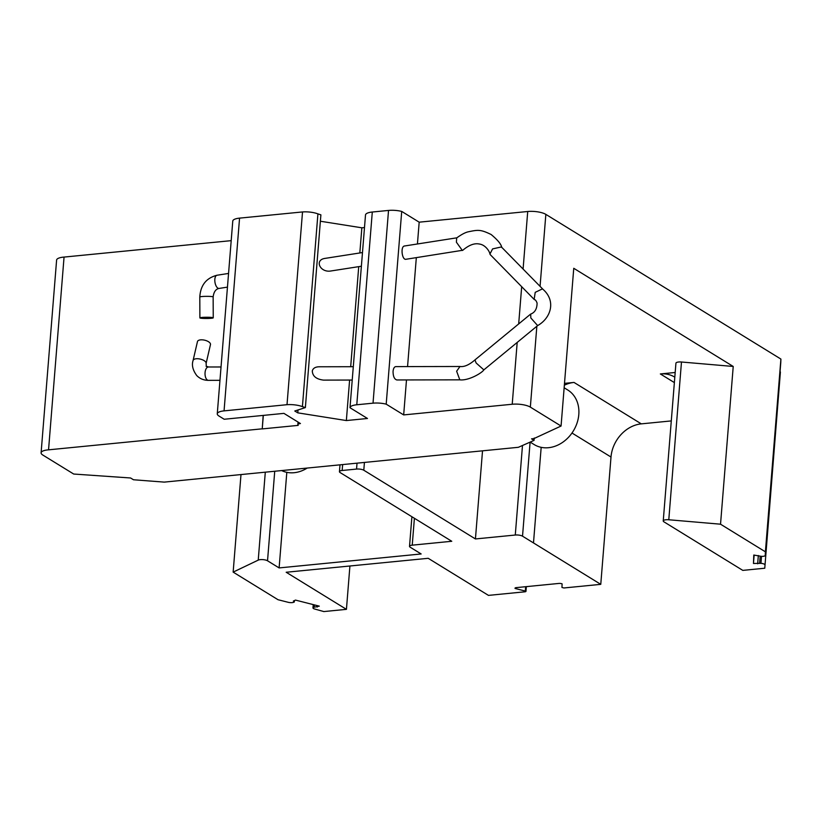 <?xml version="1.0" encoding="UTF-8"?>
<svg xmlns="http://www.w3.org/2000/svg" width="822" height="822" viewBox="0 0 822 822"><rect width="100%" height="100%" fill="white"/><g stroke="black" fill="none" stroke-linecap="round" stroke-linejoin="round"><path stroke-width="1.23" d="M675.181 372.489L660.343 373.948A32.037 26.242 121.6 0 1 674.698 377.103A32.037 26.242 121.6 0 1 674.811 377.175M663.241 520.942L675.931 363.19A5.343 1.623 4.6 0 1 681.479 362.009L668.789 519.761A5.343 1.623 4.6 0 0 663.241 520.942A5.343 1.623 4.6 0 0 663.919 521.826L742.8 570.386L764.768 568.228L780.397 372.119L764.768 568.228M281.648 470.574A32.037 26.242 -58.4 0 0 307.181 468.067M530.169 442.102L534.156 444.558A32.037 26.242 -58.4 0 0 567.879 437.941A32.037 26.242 -58.4 0 0 576.972 401.239A32.037 26.242 -58.4 0 0 567.745 389.988L564.149 387.768M231.198 240.651L64.054 257.081L48.549 449.829A13.347 4.048 -175.4 0 0 41.1 452.83A13.347 4.048 -175.4 0 0 42.806 455.039L73.703 474.037L130.595 477.983L133.483 479.76L164.225 482.113L518.374 447.302L534.053 440.387L534.249 438.034M534.053 440.387L531.546 438.845L533.868 438.619L561.066 426.032L530.344 407.116A13.347 4.048 4.6 0 0 512.219 404.249L403.674 414.915L406.489 379.939M263.184 415.459L262.239 428.909L263.317 415.449M317.919 213.884L302.414 406.633L305.373 407.589L320.888 214.84L317.919 213.884A13.347 4.048 4.6 0 0 302.517 211.942L239.562 218.128A13.347 4.048 4.6 0 0 232.77 221.077L217.265 413.815A13.347 4.048 4.6 0 0 218.971 416.024L224.19 419.251L283.919 413.374L300.431 423.546A5.343 1.623 -175.4 0 0 297.841 424.707A5.343 1.623 -175.4 0 0 298.222 425.375L262.239 428.909M361.382 266.236L331.03 270.962C320.087 272.996 313.983 259.793 325.204 258.365L362.481 252.549M352.217 380.052L323.498 380.113C316.234 379.209 312.504 376.137 312.298 370.897C313.038 368.297 315.278 366.92 319.018 366.776L353.296 366.704M298.006 409.962L297.78 412.85L346.35 420.556L367.475 418.48L349.997 407.722A13.347 4.048 4.6 0 1 349.997 407.712A13.347 4.048 4.6 0 1 356.779 404.773L373.024 403.17A13.347 4.048 4.6 0 1 386.196 404.157L403.674 414.915M320.375 221.231L361.855 227.807L359.831 252.96M358.731 266.647L350.686 366.704M349.607 380.062L346.35 420.556M305.373 407.589L294.779 411L297.78 412.85M302.517 211.942L287.012 404.691A13.347 4.048 4.6 0 1 302.414 406.633M217.265 413.815A13.347 4.048 4.6 0 1 224.057 410.877L287.012 404.691M48.549 449.829L262.105 428.837M206.096 363.488L210.473 344.582A6.679 2.969 -167 0 0 204.647 340.185A6.679 2.969 -167 0 0 197.465 341.572L193.088 360.468C191.557 365.132 192.78 370.167 196.756 375.572C199.89 378.737 203.784 380.329 208.439 380.35A6.679 3.401 89.9 0 1 206.815 379.538A6.679 3.401 89.9 0 1 205.12 372.037A6.679 3.401 89.9 0 1 208.408 366.992C204.955 365.328 206.723 368.41 206.096 363.488A6.679 2.969 -167 0 0 200.26 359.091A6.679 2.969 -167 0 0 193.088 360.468M200.763 318.196A6.679 0.617 179.7 0 0 208.274 318.453A6.679 0.617 179.7 0 0 213.247 317.837A6.679 0.617 179.7 0 0 206.569 317.251A6.679 0.617 179.7 0 0 199.89 317.898A6.679 0.617 179.7 0 0 200.763 318.196M361.855 227.807L364.495 227.55M681.479 362.009L733.224 366.458L573.756 268.291L561.066 426.032M733.224 366.458L720.534 524.2L765.395 551.819L765.251 555.405A4.007 1.212 4.6 0 1 765.251 555.425A4.007 1.212 4.6 0 1 761.213 556.319L753.784 555.045L753.466 563.471L760.946 563.337A4.007 1.212 4.6 0 1 764.892 564.858M365.502 214.974L349.997 407.712L365.502 214.974A13.347 4.048 4.6 0 1 372.294 212.025L388.529 210.432A13.347 4.048 4.6 0 1 401.711 211.418L419.179 222.176L527.724 211.501A13.347 4.048 4.6 0 1 545.849 214.378L780.9 359.07L765.395 551.819M419.179 222.176L417.432 243.98M416.322 257.656L407.558 366.591M462.827 250.248L405.996 259.269C401.907 260.235 400.355 246.312 404.516 245.994L456.827 237.825M459.847 379.836L396.831 379.959C394.334 379.209 393.08 376.342 393.06 371.359C393.378 368.39 394.303 366.807 395.834 366.612L460.145 366.489M401.711 211.418L386.196 404.157M64.054 257.081A13.347 4.048 -175.4 0 0 56.605 260.081L41.1 452.83M668.789 519.761L720.534 524.2M780.9 359.07L780.766 362.666A4.007 1.212 4.6 0 1 780.766 362.677A4.007 1.212 4.6 0 1 780.756 362.697M459.817 379.836L456.631 371.225L459.981 366.489M462.354 250.474L456.405 242.213L456.683 237.938M349.915 565.998L346.432 609.349L323.817 611.568L314.939 609.092A4.007 1.212 4.6 0 1 312.977 607.869A4.007 1.212 4.6 0 1 313.542 607.324L319.306 606.143L295.499 600.101L293.351 601.046L294.338 601.971L293.66 602.279A4.007 1.212 4.6 0 1 288.193 602.3L278.021 599.721L233.15 572.112L240.99 474.571M541.174 447.332L533.488 542.921L522.525 536.18A5.343 1.623 -175.4 0 0 515.281 535.03L475.435 538.944L363.797 470.225A5.343 1.623 -175.4 0 0 356.553 469.074L342.158 470.492A5.343 1.623 -175.4 0 0 339.445 471.674A5.343 1.623 -175.4 0 0 340.123 472.558L451.761 541.277L412.233 545.161A5.343 1.623 -175.4 0 0 409.52 546.332A5.343 1.623 -175.4 0 0 410.199 547.216L421.162 553.966L279.12 567.92L286.816 472.331M564.354 385.21A32.037 26.242 121.6 0 1 574.013 382.435L564.498 383.371M533.488 542.921L600.769 584.35L611.003 457.032A32.037 26.242 121.6 0 1 641.304 423.864L671.286 420.915M600.769 584.35L563.943 587.966L561.96 587.463L562.104 583.867A2.672 0.812 -175.4 0 0 558.785 583.445L516.36 587.617A2.672 0.812 -175.4 0 0 515.004 588.203A2.672 0.812 -175.4 0 0 515.127 588.48L525.309 591.069L525.957 591.47L525.279 591.768L488.463 595.385L428.211 558.302L286.179 572.256L346.432 609.349M780.047 371.575A4.007 1.212 4.6 0 1 780.397 372.119M760.175 556.237L759.61 563.234M758.336 555.528L757.668 563.789M754.144 555.076L753.466 563.471M515.168 587.956L515.127 588.48M314.384 604.889L314.22 607.016M317.282 605.629L317.169 607.088M294.451 600.553L294.338 601.971M474.952 359.913L476.123 362.975L483.85 369.879C481.969 373.013 468.406 380.946 459.765 379.836M501.389 246.949L492.594 248.902L489.922 254.06L490.344 254.738L534.146 299.393L535.214 292.344L542.458 288.882C556.535 300.575 550.997 318.135 537.65 325.584L530.827 317.95L530.683 314.096M265.3 472.177L258.231 560.121L233.15 572.112M530.622 314.117C534.896 312.545 537.043 308.856 537.085 303.051C536.16 300.718 535.338 299.619 534.608 299.753L534.146 299.393M258.231 560.121A5.343 1.623 4.6 0 1 262.865 559.618A5.343 1.623 4.6 0 1 267.53 560.789L279.12 567.92M482.524 450.826L475.435 538.944M213.247 317.837L213.145 296.948C213.782 291.892 215.765 289.046 219.104 288.43A6.679 3.134 -98.9 0 1 214.974 282.316A6.679 3.134 -98.9 0 1 217.039 275.236L228.557 273.438M213.145 296.948A6.679 0.617 179.7 0 0 206.466 296.352A6.679 0.617 179.7 0 0 199.797 297.009C200.527 285.234 206.271 277.97 217.039 275.236M239.562 218.128L224.057 410.877M545.849 214.378L540.064 286.354M536.848 326.262L530.344 407.116M527.724 211.501L523.09 269.061M521.682 286.683L518.682 323.919M517.192 342.435L512.219 404.249M780.766 362.666L765.251 555.405L780.766 362.677M388.529 210.432L373.024 403.17M372.294 212.025L356.779 404.773M530.098 442.133L522.525 536.18M761.511 556.34L760.946 563.337M525.659 586.703L525.309 591.069M313.747 604.735L313.542 607.324M522.484 445.493L515.281 535.03M414.401 518.271L412.233 545.161M571.989 433.019L611.003 457.032M574.013 382.435L641.304 423.864M660.343 373.948L674.369 382.59M274.733 471.253L267.53 560.789M364.423 462.437L363.797 470.225M357.025 463.166L356.553 469.074M342.64 464.584L342.158 470.492M221.036 366.972L208.408 366.992M219.957 380.319L208.439 380.35M219.104 288.43L227.458 287.125M298.057 422.076L297.841 424.707M199.89 317.898L199.797 297.009M526.347 586.631L525.957 591.47M313.244 604.602L312.977 607.869M530.467 314.23L474.931 359.933C469.198 364.906 464.235 367.085 460.043 366.489M462.786 250.278C468.9 245.079 474.386 242.993 479.226 244.011C485.473 244.72 489.696 251.542 489.922 254.06M456.631 237.979C461.296 234.589 465.118 232.534 468.129 231.835C477.942 229.841 480.274 229.225 491.124 234.506C497.813 240.065 501.348 244.401 501.739 247.494M411.904 516.74L409.52 546.332M537.701 325.553L483.829 369.89M501.338 246.888L542.674 289.015M340 464.841L339.445 471.674"/></g></svg>
